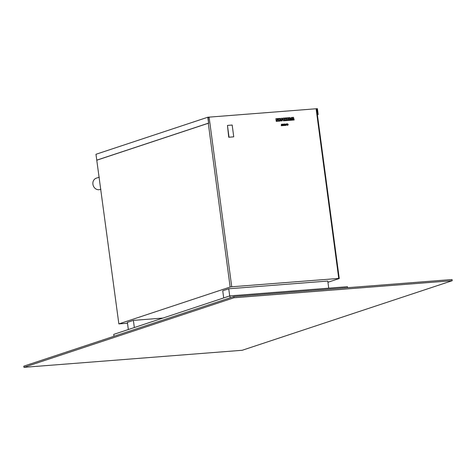 <?xml version="1.0" encoding="UTF-8"?>
<svg xmlns="http://www.w3.org/2000/svg" width="476" height="476" viewBox="0 0 476 476"><rect width="100%" height="100%" fill="white"/><g stroke="black" fill="none" stroke-linecap="round" stroke-linejoin="round"><path stroke-width="0.71" d="M233.74 136.808L232.175 125.045L227.451 125.414L228.748 137.266L233.74 136.808L228.748 137.266M227.451 125.414L229.021 137.177M287.659 124.545L286.719 124.266L287.391 123.748L286.838 123.915L286.635 124.301L287.409 124.783L288.016 124.307L287.427 123.986L288.081 124.349L287.427 124.873L286.594 124.444L287.445 125.17L288.069 124.861L286.659 124.819L287.45 125.349L288.182 124.319L287.468 123.849L286.873 124.266L287.849 124.432M287.468 123.849L286.849 124.278L287.873 124.349M287.45 123.855L286.849 124.278L287.45 123.855M287.165 123.796L286.617 124.307L287.391 124.795L288.016 124.307M287.409 123.998L288.063 124.355L287.629 124.831M286.617 124.438L287.427 124.98L288.093 124.635L287.671 125.021M286.594 124.444L287.403 124.986L288.093 124.635L286.617 124.641L287.706 125.307M287.403 124.986L288.069 124.641L287.403 124.986M288.063 124.676L287.659 125.021M286.617 124.641L287.427 125.182L288.034 124.908M283.488 125.444L284.725 125.48L284.773 125.111L284.975 125.456L286.124 125.372L286.35 123.885L285.267 124.962L284.91 123.986L284.386 124.034L284.303 125.17M286.35 123.885L285.243 124.968M286.326 123.891L285.529 124.266L286.326 123.891M285.767 124.968L285.267 124.962M284.41 124.028L284.315 125.224L283.976 124.057L283.184 125.105M283.642 124.087L283.196 125.129L282.905 124.141L282.548 124.176L282.066 125.301M282.571 124.171L282.089 125.301L281.875 124.224L281.387 124.266L281.274 125.753L283.898 125.414M281.411 124.26L281.298 125.741L282.363 125.658M282.417 125.521L282.863 125.628M282.881 125.622L283.434 125.575M284.743 125.474L283.952 125.539M284.773 125.152L286.124 125.372M282.685 124.825L282.542 125.158L282.685 124.825M283.744 124.742L283.601 125.075L283.744 124.742M100.888 189.228L100.031 189.507A5.962 5.224 -108.3 0 1 92.915 184.26A5.962 5.224 -108.3 0 1 96.283 178.185L99.282 177.191M207.804 117.233L208.589 123.111L208.089 117.489L209.137 117.405L231.735 286.784L338.751 278.424L316.147 109.046L317.2 108.962L318.194 114.549L317.409 108.665L207.804 117.233L95.974 154.278L118.857 323.912L127.503 323.24M294.174 119.982L293.418 120.041L293.091 118.5L292.954 120.077L292.478 120.125L291.931 118.595L292.032 120.148L291.282 120.208L291.288 117.501L292.08 117.435L292.573 118.863L292.686 117.388L293.478 117.328L294.174 119.982L293.4 120.047L293.067 118.506M292.014 120.16L291.258 120.22L291.288 117.501M292.556 118.869L292.686 117.388M290.039 120.309L289.241 120.374L288.878 117.691L289.89 117.608L290.86 118.453L290.544 119.178L291.247 120.214L290.408 120.279L289.92 119.434L290.039 120.309L289.259 120.368L288.902 117.685M291.282 120.208L290.384 120.285L289.926 119.494M280.061 120.065L279.519 120.392L280.174 120.339L280.275 121.071L278.823 121.19L278.484 118.5L279.9 118.387L279.995 119.119L279.358 119.178L279.971 119.369L280.061 120.065L279.483 120.119M277.3 118.595L278.049 118.536L278.406 121.213L277.645 121.273L276.8 119.934L277.008 121.326L276.241 121.392L275.884 118.708L276.657 118.643L277.514 119.994L277.3 118.595L277.49 120M278.406 121.213L277.621 121.285L276.818 120.006M281.703 120.999L280.858 120.654L280.406 119.69L280.59 118.673L281.352 118.209L282.22 118.542L282.673 119.512L281.953 120.946L280.834 120.66L280.382 119.696L280.572 118.679L281.328 118.215M284.261 120.761L283.488 120.827L282.69 118.179L284.362 118.042L284.261 120.761M285.856 117.923L286.629 117.864L286.969 120.553L286.189 120.612L286.064 119.672L285.654 119.702L285.779 120.642L284.981 120.708L284.618 118.024L285.421 117.959L285.54 118.863L285.975 118.827L285.856 117.923L285.951 118.833M288.867 120.404L287.433 120.517L287.076 117.834L288.51 117.715L288.611 118.447L287.974 118.5L288.581 118.697L288.676 119.393L288.135 119.714L288.789 119.666L288.884 120.398L287.433 120.517L287.099 117.828M347.563 287.694L347.432 286.701L229.926 295.882L113.734 334.372L113.99 336.282M230.182 297.792L229.926 295.882M233.823 296.584L23.8 366.157L23.955 367.335L242.177 350.282L452.2 280.709L452.045 279.531L233.823 296.584L233.978 297.762L23.955 367.335M223.696 297.946L222.738 290.776L228.742 288.789L229.7 295.959M228.742 288.789L327.78 281.048L328.726 288.159M128.341 329.535L127.384 322.365L133.387 320.378L134.339 327.548M133.387 320.378L162.97 318.063M118.857 323.912L230.14 287.046L208.292 123.272L208.833 123.094M97.003 160.138L208.292 123.272M316.147 109.046L316.653 109.141L339.251 278.519L327.94 282.268M339.251 278.519L338.751 278.424M231.735 286.784L230.14 287.046M208.101 117.578L209.137 117.405M452.2 280.709L233.978 297.762M316.653 109.141L317.2 108.962M96.759 160.156L208.589 123.111M317.409 114.805L318.194 114.549M317.403 114.746L317.944 114.567M277.008 121.326L276.241 121.392M276.264 121.386L275.907 118.703M280.275 121.071L278.823 121.19M279.995 119.119L279.358 119.173M278.841 121.184L278.484 118.5M281.602 120.089L281.893 119.571L281.471 119.113L281.179 119.631L281.602 120.089L281.893 119.571L281.453 119.119L281.179 119.631L281.453 119.119M281.584 120.095L281.875 119.583M284.285 120.755L283.488 120.827M284.475 118.911L284.041 118.946M283.506 120.815L283.268 119.006L282.809 119.048M282.833 119.042L282.714 118.167M285.779 120.642L284.981 120.708M286.986 120.547L286.213 120.606L286.064 119.672M286.088 119.666L285.654 119.702M284.999 120.702L284.642 118.018M288.676 119.393L288.099 119.44M288.611 118.447L287.974 118.5M289.771 118.322L289.842 118.845L289.89 118.31M289.961 118.833L289.866 118.322M292.954 120.077L292.502 120.113L291.949 118.589"/></g></svg>
